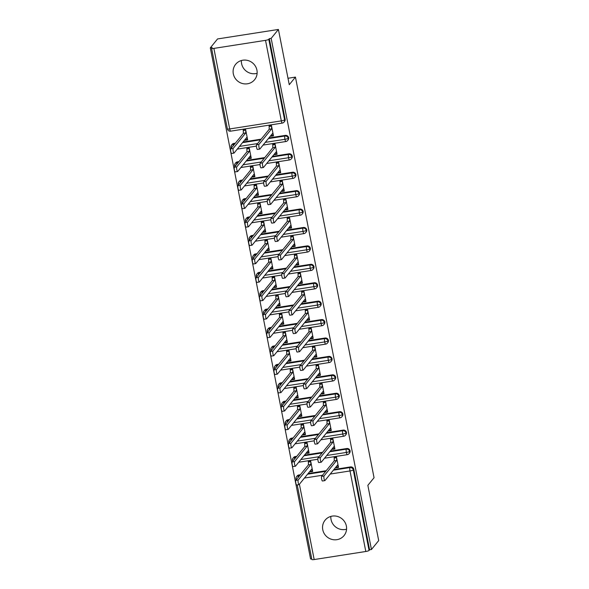 <?xml version="1.0" encoding="UTF-8"?>
<svg xmlns="http://www.w3.org/2000/svg" width="589" height="589" viewBox="0 0 589 589"><rect width="100%" height="100%" fill="white"/><g stroke="black" fill="none" stroke-linecap="round" stroke-linejoin="round"><path stroke-width="0.88" d="M257.121 73.308A12.214 11.743 39.1 0 1 241.6 63.671A12.214 11.743 39.1 0 1 241.409 60.52M256.929 70.165A12.214 11.743 39.1 0 1 254.595 79.714A12.214 11.743 39.1 0 1 242.322 83.491A12.214 11.743 39.1 0 1 233.325 73.846A12.214 11.743 39.1 0 1 235.652 64.297A12.214 11.743 39.1 0 1 247.932 60.512A12.214 11.743 39.1 0 1 256.929 70.165M346.568 529.194A12.214 11.743 39.1 0 1 331.047 519.557A12.214 11.743 39.1 0 1 330.849 516.413M346.369 526.051A12.214 11.743 39.1 0 1 344.042 535.6A12.214 11.743 39.1 0 1 331.762 539.377A12.214 11.743 39.1 0 1 322.765 529.732A12.214 11.743 39.1 0 1 325.099 520.183A12.214 11.743 39.1 0 1 337.372 516.406A12.214 11.743 39.1 0 1 346.369 526.051M210.302 47.864L212.15 47.576L211.62 48.224A2.864 0.515 -11.1 0 0 211.576 48.342A2.864 0.515 -11.1 0 0 213.888 48.401L265.521 40.346A2.864 0.515 -11.1 0 0 268.79 39.301L269.32 38.653L271.161 38.366L278.413 29.45L217.555 38.948L210.302 47.864L310.587 559.005L311.728 558.828M278.413 29.45L289.258 84.706L295.45 77.1L287.992 78.263M295.45 77.1L374.052 477.723L367.853 485.336L378.698 540.599L371.445 549.508L369.597 549.795L353.798 469.256L353.267 469.904L369.067 550.45L369.597 549.795M369.067 550.45A2.864 0.515 168.9 0 1 365.806 551.488L314.173 559.55A2.864 0.515 168.9 0 1 311.861 559.491L297.231 484.938M271.161 38.366L371.445 549.508M322.529 480.948A2.385 0.493 -98.9 0 1 322.448 481.007A2.385 0.493 -98.9 0 1 321.623 478.945A2.385 0.493 -98.9 0 1 321.623 476.346L324.024 475.971A2.385 0.493 81.1 0 0 324.024 478.57A2.385 0.493 81.1 0 0 324.841 480.631A2.385 0.493 81.1 0 0 324.929 480.58L337.541 465.074L338.41 466.863L336.01 467.239L336.12 467.791L336.65 467.143M336.12 467.791L338.52 467.416L336.496 457.101L334.096 457.476L334.206 458.028L334.736 457.381M308.916 461.408L308.386 462.063L308.275 461.504L310.675 461.135L312.7 471.45L310.3 471.818L310.83 471.171M310.108 471.09L310.3 471.818M296.098 478.835A2.864 2.754 39.1 0 1 296.642 476.589L297.173 475.941A2.864 2.754 39.1 0 1 298.851 474.984L300.39 474.749M308.113 473.541L326.21 470.714M333.934 469.507L350.492 466.922A2.864 2.754 39.1 0 1 353.798 469.256M269.32 38.653L285.12 119.192A2.864 2.754 39.1 0 1 284.575 121.43L284.045 122.078A2.864 2.754 -140.9 0 0 284.59 119.839L285.12 119.192M233.804 143.429L233.273 144.084A2.864 2.754 39.1 0 0 231.595 145.041L230.991 147.302A2.864 0.515 -11.1 0 1 231.035 147.184A2.864 2.754 39.1 0 1 231.595 145.041L232.125 144.386A2.864 2.754 39.1 0 1 233.804 143.429L235.342 143.193M243.066 141.986L261.155 139.159M268.886 137.959L285.444 135.374A2.864 2.754 39.1 0 1 288.183 139.851L287.653 140.499A2.864 2.754 -140.9 0 0 288.205 138.26L288.735 137.612M257.481 149.4A2.385 0.493 -98.9 0 1 257.393 149.451A2.385 0.493 -98.9 0 1 256.576 147.39A2.385 0.493 -98.9 0 1 256.576 144.791L258.976 144.415A2.385 0.493 81.1 0 0 258.969 147.014A2.385 0.493 81.1 0 0 259.793 149.076A2.385 0.493 81.1 0 0 259.874 149.024L272.493 133.519L273.362 135.308L270.962 135.684L271.073 136.236L273.473 135.86L271.448 125.545L269.048 125.921L269.158 126.473L269.688 125.825M245.252 140.27L247.652 139.895L245.628 129.58L243.228 129.955L243.375 133.32L230.755 148.826L233.156 148.45A2.385 0.493 81.1 0 0 233.156 151.042A2.385 0.493 81.1 0 0 233.973 153.111A2.385 0.493 81.1 0 0 234.061 153.052L246.673 137.546L247.542 139.343L245.142 139.718L245.252 140.27L245.782 139.615M237.419 161.85L236.888 162.505A2.864 2.754 39.1 0 0 235.21 163.462L234.606 165.723A2.864 0.515 -11.1 0 1 234.643 165.605A2.864 2.754 39.1 0 1 235.21 163.462L235.74 162.807A2.864 2.754 39.1 0 1 237.419 161.85L238.957 161.614M246.681 160.407L264.77 157.58M272.501 156.372L289.059 153.788A2.864 2.754 39.1 0 1 291.798 158.272L291.268 158.92A2.864 2.754 -140.9 0 0 291.813 156.681L292.343 156.033M261.096 167.813A2.385 0.493 -98.9 0 1 261.008 167.872A2.385 0.493 -98.9 0 1 260.191 165.811A2.385 0.493 -98.9 0 1 260.191 163.212L262.591 162.836A2.385 0.493 81.1 0 0 262.584 165.435A2.385 0.493 81.1 0 0 263.408 167.497A2.385 0.493 81.1 0 0 263.489 167.445L276.108 151.94L276.977 153.729L274.577 154.104L274.688 154.657L277.08 154.281L275.063 143.966L272.663 144.342L272.773 144.894L273.303 144.246M248.867 158.684L251.267 158.316L249.243 148.001L246.843 148.369L246.99 151.734L234.37 167.239L236.771 166.864A2.385 0.493 81.1 0 0 236.771 169.463A2.385 0.493 81.1 0 0 237.588 171.524A2.385 0.493 81.1 0 0 237.676 171.473L250.288 155.967L251.157 157.764L248.757 158.132L248.867 158.684L249.397 158.036M241.034 180.271L240.503 180.919A2.864 2.754 39.1 0 0 238.825 181.876L238.214 184.143A2.864 0.515 -11.1 0 0 238.221 184.143A2.864 0.515 -11.1 0 1 238.258 184.026A2.864 2.754 39.1 0 1 238.825 181.876L239.355 181.228A2.864 2.754 39.1 0 1 241.034 180.271L242.565 180.028M250.296 178.828L268.385 176.001M276.108 174.793L292.674 172.209A2.864 2.754 39.1 0 1 295.413 176.685L294.883 177.341A2.864 2.754 -140.9 0 0 295.428 175.102L295.958 174.447M264.711 186.234A2.385 0.493 -98.9 0 1 264.623 186.293A2.385 0.493 -98.9 0 1 263.806 184.224A2.385 0.493 -98.9 0 1 263.806 181.633L266.199 181.257A2.385 0.493 81.1 0 0 266.199 183.856A2.385 0.493 81.1 0 0 267.023 185.918A2.385 0.493 81.1 0 0 267.104 185.859L279.723 170.354L280.592 172.15L278.192 172.525L278.303 173.078L280.695 172.702L278.671 162.387L276.278 162.763L276.381 163.315L276.918 162.66M252.482 177.105L254.875 176.729L252.858 166.415L250.458 166.79L250.605 170.155L237.985 185.66L240.386 185.285A2.385 0.493 81.1 0 0 240.378 187.884A2.385 0.493 81.1 0 0 241.203 189.945A2.385 0.493 81.1 0 0 241.284 189.894L253.903 174.388L254.772 176.177L252.372 176.553L252.482 177.105L253.012 176.457M244.641 198.692L244.111 199.34A2.864 2.754 39.1 0 0 242.44 200.297L241.829 202.557A2.864 0.515 -11.1 0 1 241.873 202.447A2.864 2.754 39.1 0 1 242.44 200.297L242.97 199.649A2.864 2.754 39.1 0 1 244.641 198.692L246.18 198.449M253.903 197.241L272 194.422M279.723 193.214L296.282 190.63A2.864 2.754 39.1 0 1 299.028 195.106L298.498 195.762A2.864 2.754 -140.9 0 0 299.043 193.523L299.573 192.868M268.319 204.655A2.385 0.493 -98.9 0 1 268.238 204.707A2.385 0.493 -98.9 0 1 267.413 202.645A2.385 0.493 -98.9 0 1 267.421 200.054L269.814 199.678A2.385 0.493 81.1 0 0 269.814 202.27A2.385 0.493 81.1 0 0 270.638 204.339A2.385 0.493 81.1 0 0 270.719 204.28L283.338 188.774L284.2 190.571L281.807 190.946L281.91 191.499L284.31 191.123L282.286 180.808L279.893 181.184L279.996 181.736L280.526 181.081M256.097 195.526L258.49 195.15L256.465 184.836L254.073 185.211L254.22 188.576L241.6 204.081L244.001 203.706A2.385 0.493 81.1 0 0 243.993 206.305A2.385 0.493 81.1 0 0 244.818 208.366A2.385 0.493 81.1 0 0 244.899 208.315L257.518 192.809L258.387 194.598L255.987 194.974L256.097 195.526L256.627 194.878M248.256 217.113L247.726 217.761A2.864 2.754 39.1 0 0 246.047 218.718L245.444 220.978A2.864 0.515 -11.1 0 0 245.444 220.985A2.864 0.515 -11.1 0 1 245.488 220.86A2.864 2.754 39.1 0 1 246.047 218.718L246.577 218.07A2.864 2.754 39.1 0 1 248.256 217.113L249.795 216.87M257.518 215.662L275.615 212.843M283.338 211.635L299.897 209.051A2.864 2.754 39.1 0 1 302.643 213.527L302.113 214.175A2.864 2.754 -140.9 0 0 302.658 211.937L303.188 211.289M271.934 223.076A2.385 0.493 -98.9 0 1 271.853 223.128A2.385 0.493 -98.9 0 1 271.028 221.066A2.385 0.493 -98.9 0 1 271.028 218.467L273.429 218.099A2.385 0.493 81.1 0 0 273.429 220.691A2.385 0.493 81.1 0 0 274.246 222.752A2.385 0.493 81.1 0 0 274.334 222.701L286.953 207.195L287.815 208.992L285.422 209.367L285.525 209.92L287.925 209.544L285.901 199.229L283.5 199.605L283.611 200.157L284.141 199.502M259.705 213.947L262.105 213.571L260.08 203.257L257.688 203.632L257.827 206.997L245.215 222.502L247.608 222.127A2.385 0.493 81.1 0 0 247.608 224.726A2.385 0.493 81.1 0 0 248.433 226.787A2.385 0.493 81.1 0 0 248.514 226.728L261.133 211.223L261.995 213.019L259.602 213.395L259.705 213.947L260.242 213.292M251.871 235.526L251.341 236.182A2.864 2.754 39.1 0 0 249.662 237.139L249.059 239.399A2.864 0.515 -11.1 0 1 249.103 239.281A2.864 2.754 39.1 0 1 249.662 237.139L250.192 236.483A2.864 2.754 39.1 0 1 251.871 235.526L253.41 235.291M261.133 234.083L279.23 231.263M286.953 230.056L303.512 227.472A2.864 2.754 39.1 0 1 306.258 231.948L305.728 232.596A2.864 2.754 -140.9 0 0 306.273 230.358L306.803 229.71M275.549 241.497A2.385 0.493 -98.9 0 1 275.468 241.549A2.385 0.493 -98.9 0 1 274.643 239.487A2.385 0.493 -98.9 0 1 274.643 236.888L277.044 236.513A2.385 0.493 81.1 0 0 277.044 239.112A2.385 0.493 81.1 0 0 277.861 241.173A2.385 0.493 81.1 0 0 277.949 241.122L290.561 225.616L291.43 227.413L289.03 227.781L289.14 228.333L291.54 227.965L289.516 217.65L287.115 218.018L287.226 218.571L287.756 217.923M263.32 232.368L265.72 231.992L263.695 221.678L261.295 222.053L261.442 225.418L248.83 240.923L251.223 240.548A2.385 0.493 81.1 0 0 251.223 243.139A2.385 0.493 81.1 0 0 252.04 245.208A2.385 0.493 81.1 0 0 252.129 245.149L264.748 229.644L265.61 231.44L263.217 231.816L263.32 232.368L263.85 231.713M255.486 253.947L254.956 254.603A2.864 2.754 39.1 0 0 253.277 255.56L252.674 257.82A2.864 0.515 -11.1 0 1 252.718 257.702A2.864 2.754 39.1 0 1 253.277 255.56L253.807 254.904A2.864 2.754 39.1 0 1 255.486 253.947L257.025 253.712M264.748 252.504L282.838 249.677M290.568 248.477L307.127 245.885A2.864 2.754 39.1 0 1 309.866 250.369L309.343 251.017A2.864 2.754 -140.9 0 0 309.888 248.779L310.418 248.131M279.164 259.918A2.385 0.493 -98.9 0 1 279.076 259.97A2.385 0.493 -98.9 0 1 278.258 257.908A2.385 0.493 -98.9 0 1 278.258 255.309L280.659 254.934A2.385 0.493 81.1 0 0 280.659 257.533A2.385 0.493 81.1 0 0 281.476 259.594A2.385 0.493 81.1 0 0 281.564 259.543L294.176 244.037L295.045 245.827L292.645 246.202L292.755 246.754L295.155 246.379L293.131 236.064L290.73 236.439L290.841 236.992L291.371 236.344M266.935 250.789L269.335 250.413L267.31 240.098L264.91 240.474L265.057 243.831L252.438 259.337L254.838 258.969A2.385 0.493 81.1 0 0 254.838 261.56A2.385 0.493 81.1 0 0 255.655 263.622A2.385 0.493 81.1 0 0 255.744 263.57L268.356 248.065L269.225 249.861L266.824 250.237L266.935 250.789L267.465 250.134M259.101 272.368L258.571 273.024A2.864 2.754 39.1 0 0 256.892 273.973L256.289 276.241A2.864 0.515 -11.1 0 1 256.325 276.123A2.864 2.754 39.1 0 1 256.892 273.973L257.422 273.325A2.864 2.754 39.1 0 1 259.101 272.368L260.64 272.133M268.363 270.925L286.453 268.098M294.183 266.891L310.742 264.306A2.864 2.754 39.1 0 1 313.481 268.783L312.95 269.438A2.864 2.754 -140.9 0 0 313.503 267.2L314.025 266.545M282.779 278.332A2.385 0.493 -98.9 0 1 282.691 278.391A2.385 0.493 -98.9 0 1 281.873 276.329A2.385 0.493 -98.9 0 1 281.873 273.73L284.273 273.355A2.385 0.493 81.1 0 0 284.266 275.954A2.385 0.493 81.1 0 0 285.091 278.015A2.385 0.493 81.1 0 0 285.172 277.964L297.791 262.458L298.66 264.247L296.26 264.623L296.37 265.175L298.763 264.8L296.746 254.485L294.345 254.86L294.456 255.412L294.986 254.757M270.55 269.202L272.95 268.834L270.925 258.519L268.525 258.888L268.672 262.252L256.053 277.758L258.453 277.382A2.385 0.493 81.1 0 0 258.453 279.981A2.385 0.493 81.1 0 0 259.27 282.043A2.385 0.493 81.1 0 0 259.359 281.991L271.971 266.486L272.84 268.282L270.439 268.65L270.55 269.202L271.08 268.555M262.716 290.789L262.186 291.437A2.864 2.754 39.1 0 0 260.507 292.394L259.896 294.662A2.864 0.515 -11.1 0 0 259.904 294.662A2.864 0.515 -11.1 0 1 259.94 294.544A2.864 2.754 39.1 0 1 260.507 292.394L261.037 291.746A2.864 2.754 39.1 0 1 262.716 290.789L264.247 290.546M271.978 289.346L290.068 286.519M297.791 285.312L314.357 282.727A2.864 2.754 39.1 0 1 317.096 287.204L316.565 287.859A2.864 2.754 -140.9 0 0 317.11 285.621L317.64 284.966M286.394 296.753A2.385 0.493 -98.9 0 1 286.306 296.812A2.385 0.493 -98.9 0 1 285.488 294.743A2.385 0.493 -98.9 0 1 285.488 292.151L287.881 291.776A2.385 0.493 81.1 0 0 287.881 294.375A2.385 0.493 81.1 0 0 288.706 296.436A2.385 0.493 81.1 0 0 288.787 296.377L301.406 280.872L302.275 282.668L299.875 283.044L299.985 283.596L302.378 283.221L300.353 272.906L297.96 273.281L298.063 273.833L298.601 273.178M274.165 287.623L276.558 287.248L274.54 276.933L272.14 277.309L272.287 280.673L259.668 296.179L262.068 295.803A2.385 0.493 81.1 0 0 262.061 298.402A2.385 0.493 81.1 0 0 262.885 300.464A2.385 0.493 81.1 0 0 262.966 300.412L275.586 284.907L276.455 286.696L274.054 287.071L274.165 287.623L274.695 286.976M266.324 309.21L265.801 309.858A2.864 2.754 39.1 0 0 264.122 310.815L263.511 313.076A2.864 0.515 -11.1 0 0 263.511 313.083A2.864 0.515 -11.1 0 1 263.555 312.965A2.864 2.754 39.1 0 1 264.122 310.815L264.652 310.167A2.864 2.754 39.1 0 1 266.324 309.21L267.862 308.967M275.586 307.76L293.683 304.94M301.406 303.733L317.964 301.148A2.864 2.754 39.1 0 1 320.711 305.625L320.18 306.28A2.864 2.754 -140.9 0 0 320.725 304.042L321.255 303.387M290.002 315.174A2.385 0.493 -98.9 0 1 289.921 315.225A2.385 0.493 -98.9 0 1 289.096 313.164A2.385 0.493 -98.9 0 1 289.103 310.572L291.496 310.197A2.385 0.493 81.1 0 0 291.496 312.788A2.385 0.493 81.1 0 0 292.321 314.857A2.385 0.493 81.1 0 0 292.402 314.798L305.021 299.293L305.882 301.089L303.49 301.465L303.593 302.017L305.993 301.642L303.968 291.327L301.575 291.702L301.678 292.254L302.209 291.599M277.78 306.044L280.173 305.669L278.148 295.354L275.755 295.73L275.902 299.094L263.283 314.6L265.683 314.224A2.385 0.493 81.1 0 0 265.676 316.823A2.385 0.493 81.1 0 0 266.5 318.885A2.385 0.493 81.1 0 0 266.581 318.833L279.201 303.328L280.069 305.117L277.669 305.492L277.78 306.044L278.31 305.389M269.939 327.631L269.409 328.279A2.864 2.754 39.1 0 0 267.73 329.236L267.126 331.497A2.864 0.515 -11.1 0 0 267.126 331.504A2.864 0.515 -11.1 0 1 267.17 331.379A2.864 2.754 39.1 0 1 267.73 329.236L268.26 328.581A2.864 2.754 39.1 0 1 269.939 327.631L271.477 327.388M279.201 326.181L297.298 323.361M305.021 322.154L321.579 319.569A2.864 2.754 39.1 0 1 324.325 324.046L323.795 324.694A2.864 2.754 -140.9 0 0 324.34 322.455L324.87 321.808M293.616 333.595A2.385 0.493 -98.9 0 1 293.536 333.646A2.385 0.493 -98.9 0 1 292.711 331.585A2.385 0.493 -98.9 0 1 292.718 328.986L295.111 328.618A2.385 0.493 81.1 0 0 295.111 331.209A2.385 0.493 81.1 0 0 295.928 333.271A2.385 0.493 81.1 0 0 296.017 333.219L308.636 317.714L309.497 319.51L307.105 319.879L307.208 320.438L309.608 320.063L307.583 309.748L305.183 310.116L305.293 310.675L305.824 310.02M281.395 324.465L283.788 324.09L281.763 313.775L279.37 314.151L279.517 317.515L266.898 333.021L269.291 332.645A2.385 0.493 81.1 0 0 269.291 335.244A2.385 0.493 81.1 0 0 270.115 337.306A2.385 0.493 81.1 0 0 270.196 337.247L282.816 321.741L283.677 323.538L281.284 323.913L281.395 324.465L281.925 323.81M273.554 346.045L273.024 346.7A2.864 2.754 39.1 0 0 271.345 347.657L270.741 349.918A2.864 0.515 -11.1 0 1 270.785 349.8A2.864 2.754 39.1 0 1 271.345 347.657L271.875 347.002A2.864 2.754 39.1 0 1 273.554 346.045L275.092 345.809M282.816 344.602L300.913 341.775M308.636 340.575L325.194 337.99A2.864 2.754 39.1 0 1 327.94 342.467L327.41 343.115A2.864 2.754 -140.9 0 0 327.955 340.876L328.485 340.228M297.231 352.016A2.385 0.493 -98.9 0 1 297.151 352.067A2.385 0.493 -98.9 0 1 296.326 350.006A2.385 0.493 -98.9 0 1 296.326 347.407L298.726 347.031A2.385 0.493 81.1 0 0 298.726 349.63A2.385 0.493 81.1 0 0 299.543 351.692A2.385 0.493 81.1 0 0 299.632 351.64L312.244 336.135L313.112 337.924L310.712 338.3L310.823 338.852L313.223 338.484L311.198 328.161L308.798 328.537L308.908 329.089L309.439 328.441M285.002 342.886L287.403 342.511L285.378 332.196L282.978 332.571L283.125 335.936L270.513 351.442L272.906 351.066A2.385 0.493 81.1 0 0 272.906 353.658A2.385 0.493 81.1 0 0 273.73 355.727A2.385 0.493 81.1 0 0 273.811 355.668L286.431 340.162L287.292 341.959L284.899 342.334L285.002 342.886L285.532 342.231M277.169 364.466L276.639 365.121A2.864 2.754 39.1 0 0 274.96 366.078L274.356 368.339A2.864 0.515 -11.1 0 1 274.4 368.221A2.864 2.754 39.1 0 1 274.96 366.078L275.49 365.423A2.864 2.754 39.1 0 1 277.169 364.466L278.707 364.23M286.431 363.023L304.528 360.196M312.251 358.995L328.809 356.404A2.864 2.754 39.1 0 1 331.555 360.888L331.025 361.536A2.864 2.754 -140.9 0 0 331.57 359.297L332.1 358.649M300.846 370.429A2.385 0.493 -98.9 0 1 300.765 370.488A2.385 0.493 -98.9 0 1 299.941 368.427A2.385 0.493 -98.9 0 1 299.941 365.828L302.341 365.452A2.385 0.493 81.1 0 0 302.341 368.051A2.385 0.493 81.1 0 0 303.158 370.113A2.385 0.493 81.1 0 0 303.247 370.061L315.859 354.556L316.727 356.345L314.327 356.72L314.438 357.273L316.838 356.897L314.813 346.582L312.413 346.958L312.523 347.51L313.053 346.862M288.617 361.307L291.018 360.932L288.993 350.617L286.593 350.992L286.74 354.35L274.121 369.855L276.521 369.487A2.385 0.493 81.1 0 0 276.521 372.079A2.385 0.493 81.1 0 0 277.338 374.14A2.385 0.493 81.1 0 0 277.426 374.089L290.046 358.583L290.907 360.38L288.507 360.748L288.617 361.307L289.147 360.652M280.784 382.887L280.254 383.542A2.864 2.754 39.1 0 0 278.575 384.492L277.971 386.759A2.864 0.515 -11.1 0 1 278.015 386.642A2.864 2.754 39.1 0 1 278.575 384.492L279.105 383.844A2.864 2.754 39.1 0 1 280.784 382.887L282.322 382.644M290.046 381.444L308.135 378.617M315.866 377.409L332.424 374.825A2.864 2.754 39.1 0 1 335.163 379.301L334.633 379.957A2.864 2.754 -140.9 0 0 335.185 377.718L335.715 377.063M304.461 388.85A2.385 0.493 -98.9 0 1 304.373 388.909A2.385 0.493 -98.9 0 1 303.556 386.84A2.385 0.493 -98.9 0 1 303.556 384.249L305.956 383.873A2.385 0.493 81.1 0 0 305.949 386.472A2.385 0.493 81.1 0 0 306.773 388.534A2.385 0.493 81.1 0 0 306.854 388.475L319.474 372.97L320.342 374.766L317.942 375.141L318.053 375.694L320.445 375.318L318.428 365.003L316.028 365.379L316.138 365.931L316.668 365.276M292.232 379.721L294.633 379.353L292.608 369.038L290.208 369.406L290.355 372.771L277.736 388.276L280.136 387.901A2.385 0.493 81.1 0 0 280.136 390.5A2.385 0.493 81.1 0 0 280.953 392.561A2.385 0.493 81.1 0 0 281.041 392.51L293.653 377.004L294.522 378.793L292.122 379.169L292.232 379.721L292.762 379.073M284.399 401.308L283.869 401.956A2.864 2.754 39.1 0 0 282.19 402.913L281.586 405.173A2.864 0.515 -11.1 0 1 281.623 405.063A2.864 2.754 39.1 0 1 282.19 402.913L282.72 402.265A2.864 2.754 39.1 0 1 284.399 401.308L285.93 401.065M293.661 399.865L311.75 397.038M319.474 395.83L336.039 393.246A2.864 2.754 39.1 0 1 338.778 397.722L338.248 398.378A2.864 2.754 -140.9 0 0 338.793 396.139L339.323 395.484M308.076 407.271A2.385 0.493 -98.9 0 1 307.988 407.323A2.385 0.493 -98.9 0 1 307.171 405.261A2.385 0.493 -98.9 0 1 307.171 402.67L309.571 402.294A2.385 0.493 81.1 0 0 309.564 404.886A2.385 0.493 81.1 0 0 310.388 406.955A2.385 0.493 81.1 0 0 310.469 406.896L323.089 391.39L323.957 393.187L321.557 393.562L321.668 394.115L324.06 393.739L322.036 383.424L319.643 383.8L319.753 384.352L320.283 383.697M295.847 398.142L298.248 397.766L296.223 387.452L293.823 387.827L293.97 391.192L281.351 406.697L283.751 406.322A2.385 0.493 81.1 0 0 283.743 408.921A2.385 0.493 81.1 0 0 284.568 410.982A2.385 0.493 81.1 0 0 284.649 410.931L297.268 395.425L298.137 397.214L295.737 397.59L295.847 398.142L296.377 397.494M288.014 419.729L287.484 420.377A2.864 2.754 39.1 0 0 285.805 421.334L285.194 423.594A2.864 0.515 -11.1 0 0 285.194 423.601A2.864 0.515 -11.1 0 1 285.238 423.484A2.864 2.754 39.1 0 1 285.805 421.334L286.335 420.686A2.864 2.754 39.1 0 1 288.014 419.729L289.545 419.486M297.268 418.278L315.365 415.459M323.089 414.251L339.654 411.667A2.864 2.754 39.1 0 1 342.393 416.143L341.863 416.798A2.864 2.754 -140.9 0 0 342.408 414.553L342.938 413.905M311.684 425.692A2.385 0.493 -98.9 0 1 311.603 425.744A2.385 0.493 -98.9 0 1 310.778 423.682A2.385 0.493 -98.9 0 1 310.786 421.083L313.179 420.715A2.385 0.493 81.1 0 0 313.179 423.307A2.385 0.493 81.1 0 0 314.003 425.368A2.385 0.493 81.1 0 0 314.084 425.317L326.704 409.811L327.565 411.608L325.172 411.983L325.283 412.536L327.675 412.16L325.651 401.845L323.258 402.221L323.361 402.773L323.891 402.118M299.462 416.563L301.855 416.187L299.83 405.873L297.438 406.248L297.585 409.613L284.966 425.118L287.366 424.743A2.385 0.493 81.1 0 0 287.358 427.342A2.385 0.493 81.1 0 0 288.183 429.403A2.385 0.493 81.1 0 0 288.264 429.344L300.883 413.846L301.752 415.635L299.352 416.011L299.462 416.563L299.992 415.908M291.621 438.15L291.091 438.798A2.864 2.754 39.1 0 0 289.413 439.755L288.809 442.015A2.864 0.515 -11.1 0 0 288.809 442.022A2.864 0.515 -11.1 0 1 288.853 441.897A2.864 2.754 39.1 0 1 289.413 439.755L289.943 439.099A2.864 2.754 39.1 0 1 291.621 438.15L293.16 437.907M300.883 436.699L318.98 433.879M326.704 432.672L343.262 430.088A2.864 2.754 39.1 0 1 346.008 434.564L345.478 435.212A2.864 2.754 -140.9 0 0 346.023 432.974L346.553 432.326M315.299 444.113A2.385 0.493 -98.9 0 1 315.218 444.165A2.385 0.493 -98.9 0 1 314.393 442.103A2.385 0.493 -98.9 0 1 314.401 439.504L316.794 439.129A2.385 0.493 81.1 0 0 316.794 441.728A2.385 0.493 81.1 0 0 317.618 443.789A2.385 0.493 81.1 0 0 317.699 443.738L330.319 428.232L331.18 430.029L328.787 430.397L328.89 430.949L331.29 430.581L329.266 420.266L326.866 420.634L326.976 421.187L327.506 420.539M303.077 434.984L305.47 434.608L303.445 424.294L301.053 424.669L301.2 428.034L288.581 443.539L290.973 443.164A2.385 0.493 81.1 0 0 290.973 445.755A2.385 0.493 81.1 0 0 291.798 447.824A2.385 0.493 81.1 0 0 291.879 447.765L304.498 432.26L305.36 434.056L302.967 434.432L303.077 434.984L303.607 434.329M295.236 456.563L294.706 457.219A2.864 2.754 39.1 0 0 293.027 458.176L292.424 460.436A2.864 0.515 -11.1 0 1 292.468 460.318A2.864 2.754 39.1 0 1 293.027 458.176L293.558 457.52A2.864 2.754 39.1 0 1 295.236 456.563L296.775 456.328M304.498 455.12L322.595 452.293M330.319 451.093L346.877 448.509A2.864 2.754 39.1 0 1 349.623 452.985L349.093 453.633A2.864 2.754 -140.9 0 0 349.638 451.395L350.168 450.747M318.914 462.534A2.385 0.493 -98.9 0 1 318.833 462.586A2.385 0.493 -98.9 0 1 318.008 460.524A2.385 0.493 -98.9 0 1 318.008 457.925L320.409 457.55A2.385 0.493 81.1 0 0 320.409 460.149A2.385 0.493 81.1 0 0 321.226 462.21A2.385 0.493 81.1 0 0 321.314 462.159L333.934 446.653L334.795 448.443L332.395 448.818L332.505 449.37L334.905 448.995L332.881 438.68L330.481 439.055L330.591 439.608L331.121 438.96M306.685 453.405L309.085 453.029L307.06 442.714L304.668 443.09L304.808 446.455L292.196 461.96L294.588 461.585A2.385 0.493 81.1 0 0 294.588 464.176A2.385 0.493 81.1 0 0 295.413 466.245A2.385 0.493 81.1 0 0 295.494 466.186L308.113 450.681L308.975 452.477L306.582 452.853L306.685 453.405L307.215 452.75M326.726 455.503L346.376 452.44A2.864 0.515 -11.1 0 0 349.638 451.395A2.864 2.754 -140.9 0 0 346.347 449.157L346.877 448.509M300.905 459.538L319.002 456.711M292.74 461.29A2.864 2.864 0 0 1 292.424 460.436A2.864 0.515 -11.1 0 0 293.27 460.635M332.505 449.37L333.035 448.722M328.89 430.949L329.42 430.301M325.283 412.536L325.813 411.88M321.668 394.115L322.198 393.459M318.053 375.694L318.583 375.038M314.438 357.273L314.968 356.625M310.823 338.852L311.353 338.204M307.208 320.438L307.738 319.783M303.593 302.017L304.13 301.362M299.985 283.596L300.515 282.941M296.37 265.175L296.9 264.52M292.755 246.754L293.285 246.106M289.14 228.333L289.67 227.685M285.525 209.92L286.055 209.264M281.91 191.499L282.448 190.843M278.303 173.078L278.833 172.422M274.688 154.657L275.218 154.001M271.073 136.236L271.603 135.588M323.111 437.082L342.761 434.019A2.864 0.515 -11.1 0 0 346.023 432.974A2.864 2.754 -140.9 0 0 342.732 430.736L343.262 430.088M297.29 441.117L315.387 438.29M289.125 442.869A2.864 2.864 0 0 1 288.809 442.022A2.864 0.515 -11.1 0 0 289.655 442.214M319.496 418.669L339.146 415.598A2.864 0.515 -11.1 0 0 342.408 414.553A2.864 2.754 -140.9 0 0 339.124 412.315L339.654 411.667M293.683 422.696L311.772 419.869M285.51 424.448A2.864 2.864 0 0 1 285.194 423.601A2.864 0.515 -11.1 0 0 286.04 423.793M315.881 400.248L335.531 397.177A2.864 0.515 -11.1 0 0 338.793 396.139A2.864 2.754 -140.9 0 0 335.509 393.901L336.039 393.246M290.068 404.275L308.157 401.455M281.586 405.173A2.864 0.515 -11.1 0 0 281.586 405.18A2.864 0.515 -11.1 0 0 282.425 405.379M312.273 381.827L331.916 378.756A2.864 0.515 -11.1 0 0 335.185 377.718A2.864 2.754 -140.9 0 0 331.894 375.48L332.424 374.825M286.453 385.854L304.542 383.034M278.28 387.606A2.864 2.864 0 0 1 277.971 386.759A2.864 0.515 -11.1 0 0 278.811 386.958M308.658 363.406L328.309 360.343A2.864 0.515 -11.1 0 0 331.57 359.297A2.864 2.754 -140.9 0 0 328.279 357.059L328.809 356.404M282.838 367.44L300.935 364.613M274.665 369.193A2.864 2.864 0 0 1 274.356 368.339A2.864 0.515 -11.1 0 0 275.196 368.537M305.043 344.985L324.694 341.922A2.864 0.515 -11.1 0 0 327.955 340.876A2.864 2.754 -140.9 0 0 324.664 338.638L325.194 337.99M279.223 349.019L297.32 346.192M271.05 350.772A2.864 2.864 0 0 1 270.741 349.918A2.864 0.515 -11.1 0 0 271.588 350.116M301.428 326.564L321.079 323.501A2.864 0.515 -11.1 0 0 324.34 322.455A2.864 2.754 -140.9 0 0 321.049 320.217L321.579 319.569M275.608 330.598L293.705 327.771M267.443 332.351A2.864 2.864 0 0 1 267.126 331.504A2.864 0.515 -11.1 0 0 267.973 331.695M297.813 308.15L317.464 305.08A2.864 0.515 -11.1 0 0 320.725 304.042A2.864 2.754 -140.9 0 0 317.442 301.796L317.964 301.148M271.993 312.177L290.09 309.35M263.828 313.93A2.864 2.864 0 0 1 263.511 313.083A2.864 0.515 -11.1 0 0 264.358 313.274M294.198 289.729L313.849 286.659A2.864 0.515 -11.1 0 0 317.11 285.621A2.864 2.754 -140.9 0 0 313.827 283.383L314.357 282.727M268.385 293.756L286.475 290.937M260.213 295.509A2.864 2.864 0 0 1 259.904 294.662A2.864 0.515 -11.1 0 0 260.743 294.861M290.591 271.308L310.234 268.238A2.864 0.515 -11.1 0 0 313.503 267.2A2.864 2.754 -140.9 0 0 310.212 264.962L310.742 264.306M264.77 275.335L282.86 272.516M256.598 277.088A2.864 2.864 0 0 1 256.289 276.241A2.864 0.515 -11.1 0 0 257.128 276.44M286.976 252.887L306.619 249.824A2.864 0.515 -11.1 0 0 309.888 248.779A2.864 2.754 -140.9 0 0 306.597 246.541L307.127 245.885M261.155 256.922L279.252 254.095M252.983 258.674A2.864 2.864 0 0 1 252.674 257.82A2.864 0.515 -11.1 0 0 253.513 258.019M283.361 234.466L303.011 231.403A2.864 0.515 -11.1 0 0 306.273 230.358A2.864 2.754 -140.9 0 0 302.982 228.12L303.512 227.472M257.54 238.501L275.637 235.674M249.368 240.253A2.864 2.864 0 0 1 249.059 239.399A2.864 0.515 -11.1 0 0 249.905 239.598M279.746 216.053L299.396 212.982A2.864 0.515 -11.1 0 0 302.658 211.937A2.864 2.754 -140.9 0 0 299.367 209.699L299.897 209.051M253.925 220.08L272.022 217.253M245.76 221.832A2.864 2.864 0 0 1 245.444 220.985A2.864 0.515 -11.1 0 0 246.29 221.177M276.131 197.632L295.781 194.561A2.864 0.515 -11.1 0 0 299.043 193.523A2.864 2.754 -140.9 0 0 295.752 191.278L296.282 190.63M250.31 201.659L268.407 198.832M241.829 202.557A2.864 0.515 -11.1 0 0 241.829 202.564A2.864 0.515 -11.1 0 0 242.675 202.763M272.516 179.211L292.166 176.14A2.864 0.515 -11.1 0 0 295.428 175.102A2.864 2.754 -140.9 0 0 292.144 172.864L292.674 172.209M246.703 183.238L264.792 180.418M238.53 184.99A2.864 2.864 0 0 1 238.221 184.143A2.864 0.515 -11.1 0 0 239.06 184.342M268.908 160.79L288.551 157.727A2.864 0.515 -11.1 0 0 291.813 156.681A2.864 2.754 -140.9 0 0 288.529 154.443L289.059 153.788M243.088 164.817L261.177 161.997M234.915 166.577A2.864 2.864 0 0 1 234.606 165.723A2.864 0.515 -11.1 0 0 235.445 165.921M265.293 142.369L284.936 139.306A2.864 0.515 -11.1 0 0 288.205 138.26A2.864 2.754 -140.9 0 0 284.914 136.022L285.444 135.374M239.473 146.403L257.57 143.576M231.3 148.156A2.864 2.864 0 0 1 230.991 147.302A2.864 0.515 -11.1 0 0 231.83 147.5M321.623 476.346L334.243 460.841L334.206 458.028L336.606 457.653L336.643 460.465L334.243 460.841M324.024 475.971L336.643 460.465M296.709 484.983A2.385 0.493 -98.9 0 1 296.628 485.034A2.385 0.493 -98.9 0 1 295.803 482.973A2.385 0.493 -98.9 0 1 295.803 480.374L298.203 480.006A2.385 0.493 81.1 0 0 298.203 482.597A2.385 0.493 81.1 0 0 299.021 484.659A2.385 0.493 81.1 0 0 299.109 484.607L311.728 469.102L312.59 470.898L310.197 471.266M295.803 480.374L308.422 464.868L308.386 462.063L310.786 461.688L310.823 464.5L298.203 480.006M308.422 464.868L310.823 464.5M318.008 457.925L330.628 442.42L330.591 439.608L332.991 439.232L333.028 442.044L330.628 442.42M320.409 457.55L333.028 442.044M314.401 439.504L327.013 423.999L326.976 421.187L329.376 420.818L329.413 423.624L327.013 423.999M316.794 439.129L329.413 423.624M310.786 421.083L323.398 405.578L323.361 402.773L325.761 402.397L325.798 405.21L323.398 405.578M313.179 420.715L325.798 405.21M307.171 402.67L319.79 387.164L319.753 384.352L322.146 383.976L322.183 386.789L319.79 387.164M309.571 402.294L322.183 386.789M293.094 466.562A2.385 0.493 -98.9 0 1 293.013 466.613A2.385 0.493 -98.9 0 1 292.188 464.552A2.385 0.493 -98.9 0 1 292.196 461.96M305.301 442.987L304.771 443.642L307.171 443.267L307.208 446.079L294.588 461.585M304.808 446.455L307.208 446.079M289.479 448.141A2.385 0.493 -98.9 0 1 289.398 448.2A2.385 0.493 -98.9 0 1 288.573 446.131A2.385 0.493 -98.9 0 1 288.581 443.539M301.693 424.566L301.156 425.221L303.556 424.846L303.593 427.658L290.973 443.164M301.2 428.034L303.593 427.658M285.871 429.72A2.385 0.493 -98.9 0 1 285.783 429.779A2.385 0.493 -98.9 0 1 284.966 427.717A2.385 0.493 -98.9 0 1 284.966 425.118M298.078 406.145L297.548 406.8L299.941 406.425L299.978 409.237L287.366 424.743M297.585 409.613L299.978 409.237M282.256 411.299A2.385 0.493 -98.9 0 1 282.168 411.358A2.385 0.493 -98.9 0 1 281.351 409.296A2.385 0.493 -98.9 0 1 281.351 406.697M294.463 387.731L293.933 388.379L296.326 388.004L296.363 390.816L283.751 406.322M293.97 391.192L296.363 390.816M303.556 384.249L316.175 368.743L316.138 365.931L318.531 365.555L318.568 368.368L316.175 368.743M305.956 383.873L318.568 368.368M278.641 392.885A2.385 0.493 -98.9 0 1 278.56 392.937A2.385 0.493 -98.9 0 1 277.736 390.875A2.385 0.493 -98.9 0 1 277.736 388.276M290.848 369.31L290.318 369.958L292.718 369.59L292.755 372.395L280.136 387.901M290.355 372.771L292.755 372.395M299.941 365.828L312.56 350.322L312.523 347.51L314.916 347.135L314.96 349.947L312.56 350.322M302.341 365.452L314.96 349.947M275.026 374.464A2.385 0.493 -98.9 0 1 274.945 374.516A2.385 0.493 -98.9 0 1 274.121 372.454A2.385 0.493 -98.9 0 1 274.121 369.855M287.233 350.889L286.703 351.545L289.103 351.169L289.14 353.982L276.521 369.487M286.74 354.35L289.14 353.982M296.326 347.407L308.945 331.901L308.908 329.089L311.309 328.721L311.345 331.526L308.945 331.901M298.726 347.031L311.345 331.526M271.411 356.043A2.385 0.493 -98.9 0 1 271.33 356.095A2.385 0.493 -98.9 0 1 270.506 354.033A2.385 0.493 -98.9 0 1 270.513 351.442M283.618 332.468L283.088 333.124L285.488 332.748L285.525 335.561L272.906 351.066M283.125 335.936L285.525 335.561M292.718 328.986L305.33 313.481L305.293 310.675L307.694 310.3L307.73 313.112L305.33 313.481M295.111 328.618L307.73 313.112M267.796 337.622A2.385 0.493 -98.9 0 1 267.715 337.681A2.385 0.493 -98.9 0 1 266.891 335.612A2.385 0.493 -98.9 0 1 266.898 333.021M280.003 314.047L279.473 314.703L281.873 314.327L281.91 317.14L269.291 332.645M279.517 317.515L281.91 317.14M289.103 310.572L301.715 295.067L301.678 292.254L304.079 291.879L304.115 294.691L301.715 295.067M291.496 310.197L304.115 294.691M264.189 319.201A2.385 0.493 -98.9 0 1 264.1 319.26A2.385 0.493 -98.9 0 1 263.283 317.199A2.385 0.493 -98.9 0 1 263.283 314.6M276.396 295.626L275.866 296.282L278.258 295.906L278.295 298.719L265.683 314.224M275.902 299.094L278.295 298.719M285.488 292.151L298.108 276.646L298.063 273.833L300.464 273.458L300.5 276.27L298.108 276.646M287.881 291.776L300.5 276.27M260.574 300.788A2.385 0.493 -98.9 0 1 260.485 300.839A2.385 0.493 -98.9 0 1 259.668 298.778A2.385 0.493 -98.9 0 1 259.668 296.179M272.781 277.213L272.251 277.861L274.643 277.485L274.68 280.298L262.068 295.803M272.287 280.673L274.68 280.298M281.873 273.73L294.493 258.225L294.456 255.412L296.849 255.037L296.885 257.849L294.493 258.225M284.273 273.355L296.885 257.849M256.959 282.367A2.385 0.493 -98.9 0 1 256.878 282.418A2.385 0.493 -98.9 0 1 256.053 280.357A2.385 0.493 -98.9 0 1 256.053 277.758M269.166 258.792L268.636 259.44L271.028 259.072L271.073 261.877L258.453 277.382M268.672 262.252L271.073 261.877M278.258 255.309L290.878 239.804L290.841 236.992L293.234 236.616L293.278 239.428L290.878 239.804M280.659 254.934L293.278 239.428M253.344 263.946A2.385 0.493 -98.9 0 1 253.263 263.997A2.385 0.493 -98.9 0 1 252.438 261.936A2.385 0.493 -98.9 0 1 252.438 259.337M265.551 240.371L265.021 241.026L267.421 240.651L267.458 243.463L254.838 258.969M265.057 243.831L267.458 243.463M274.643 236.888L287.263 221.383L287.226 218.571L289.626 218.202L289.663 221.008L287.263 221.383M277.044 236.513L289.663 221.008M249.729 245.525A2.385 0.493 -98.9 0 1 249.648 245.576A2.385 0.493 -98.9 0 1 248.823 243.515A2.385 0.493 -98.9 0 1 248.83 240.923M261.936 221.95L261.406 222.605L263.806 222.23L263.843 225.042L251.223 240.548M261.442 225.418L263.843 225.042M271.028 218.467L283.648 202.962L283.611 200.157L286.011 199.781L286.048 202.594L283.648 202.962M273.429 218.099L286.048 202.594M246.114 227.104A2.385 0.493 -98.9 0 1 246.033 227.163A2.385 0.493 -98.9 0 1 245.208 225.094A2.385 0.493 -98.9 0 1 245.215 222.502M258.321 203.529L257.791 204.184L260.191 203.809L260.228 206.621L247.608 222.127M257.827 206.997L260.228 206.621M267.421 200.054L280.033 184.548L279.996 181.736L282.396 181.36L282.433 184.173L280.033 184.548M269.814 199.678L282.433 184.173M242.506 208.683A2.385 0.493 -98.9 0 1 242.418 208.742A2.385 0.493 -98.9 0 1 241.6 206.68A2.385 0.493 -98.9 0 1 241.6 204.081M254.713 185.115L254.183 185.763L256.576 185.388L256.613 188.2L244.001 203.706M254.22 188.576L256.613 188.2M263.806 181.633L276.425 166.127L276.381 163.315L278.781 162.939L278.818 165.752L276.425 166.127M266.199 181.257L278.818 165.752M238.891 190.269A2.385 0.493 -98.9 0 1 238.803 190.321A2.385 0.493 -98.9 0 1 237.985 188.259A2.385 0.493 -98.9 0 1 237.985 185.66M251.098 166.694L250.568 167.342L252.961 166.974L252.998 169.779L240.386 185.285M250.605 170.155L252.998 169.779M260.191 163.212L272.81 147.706L272.773 144.894L275.166 144.519L275.203 147.331L272.81 147.706M262.591 162.836L275.203 147.331M235.276 171.848A2.385 0.493 -98.9 0 1 235.195 171.9A2.385 0.493 -98.9 0 1 234.37 169.838A2.385 0.493 -98.9 0 1 234.37 167.239M247.483 148.273L246.953 148.929L249.346 148.553L249.39 151.366L236.771 166.864M246.99 151.734L249.39 151.366M256.576 144.791L269.195 129.285L269.158 126.473L271.551 126.098L271.595 128.91L269.195 129.285M258.976 144.415L271.595 128.91M231.661 153.427A2.385 0.493 -98.9 0 1 231.58 153.479A2.385 0.493 -98.9 0 1 230.755 151.417A2.385 0.493 -98.9 0 1 230.755 148.826M243.868 129.852L243.338 130.508L245.738 130.132L245.775 132.945L233.156 148.45M243.375 133.32L245.775 132.945M365.806 551.488L350.006 470.95L330.252 474.035M322.529 475.242L304.432 478.062M299.396 484.254L314.173 559.55M296.804 479.144A2.864 0.515 168.9 0 1 296.053 478.953L296.23 479.851M333.403 470.162L349.962 467.578A2.864 2.754 -140.9 0 1 353.267 469.904A2.864 0.515 168.9 0 1 350.006 470.95A2.864 0.596 -98.9 0 1 349.962 467.578L350.492 466.922M213.888 48.401L229.688 128.947L281.328 120.885L265.521 40.346M268.79 39.301L284.59 119.839A2.864 0.515 -11.1 0 1 281.328 120.885A2.864 0.596 -98.9 0 0 282.264 123.101A2.864 2.864 0 0 0 284.045 122.078A2.864 2.754 -140.9 0 1 282.367 123.035A2.864 0.596 -98.9 0 1 282.264 123.101L230.623 131.163A2.864 0.596 -98.9 0 1 229.688 128.947A2.864 0.515 -11.1 0 1 227.376 128.888L211.576 48.342M227.42 128.763A2.864 0.515 -11.1 0 0 227.376 128.888A2.864 2.864 0 0 0 230.623 131.163A2.864 0.596 -98.9 0 0 230.726 131.097M298.851 474.984L298.321 475.64L299.86 475.397M307.583 474.189L325.68 471.369M324.524 458.213L347.311 454.656A2.864 0.596 -98.9 0 0 347.414 454.59A2.864 2.754 -140.9 0 0 349.093 453.633A2.864 2.864 0 0 1 347.311 454.656A2.864 0.596 -98.9 0 1 346.376 452.44A2.864 0.596 -98.9 0 1 346.347 449.157L329.788 451.741M298.159 477.488A2.864 0.596 -98.9 0 1 298.321 475.64A2.864 2.754 39.1 0 0 296.642 476.589A2.864 2.864 0 0 0 296.053 478.953M294.544 459.067A2.864 0.596 -98.9 0 1 294.706 457.219L296.245 456.976M303.968 455.768L322.065 452.948M291.091 438.798L292.63 438.555M300.353 437.355L318.45 434.527M326.173 433.32L342.732 430.736A2.864 0.596 -98.9 0 0 342.761 434.019A2.864 0.596 -98.9 0 0 343.696 436.235A2.864 2.864 0 0 0 345.478 435.212A2.864 2.754 -140.9 0 1 343.799 436.169A2.864 0.596 -98.9 0 1 343.696 436.235L320.909 439.792M287.314 422.225A2.864 0.596 -98.9 0 1 287.484 420.377L289.015 420.141M296.738 418.934L314.835 416.106M322.558 414.899L339.117 412.315A2.864 0.596 -98.9 0 0 339.146 415.598A2.864 0.596 -98.9 0 0 340.081 417.815A2.864 2.864 0 0 0 341.863 416.798A2.864 2.754 -140.9 0 1 340.184 417.748A2.864 0.596 -98.9 0 1 340.081 417.815L317.294 421.371M283.707 403.804A2.864 0.596 -98.9 0 1 283.869 401.956L285.4 401.72M293.131 400.513L311.22 397.685M318.943 396.485L335.502 393.901A2.864 0.596 -98.9 0 0 335.531 397.177A2.864 0.596 -98.9 0 0 336.474 399.394A2.864 2.864 0 0 0 338.248 398.378A2.864 2.754 -140.9 0 1 336.569 399.335A2.864 0.596 -98.9 0 1 336.474 399.394L313.679 402.957M280.092 385.39A2.864 0.596 -98.9 0 1 280.254 383.542L281.792 383.299M289.516 382.092L307.605 379.272M315.336 378.064L331.894 375.48A2.864 0.596 -98.9 0 0 331.916 378.756A2.864 0.596 -98.9 0 0 332.859 380.98A2.864 2.864 0 0 0 334.633 379.957A2.864 2.754 -140.9 0 1 332.954 380.914A2.864 0.596 -98.9 0 1 332.859 380.98L310.064 384.536M276.477 366.969A2.864 0.596 -98.9 0 1 276.639 365.121L278.177 364.878M285.901 363.671L303.998 360.851M311.721 359.643L328.279 357.059A2.864 0.596 -98.9 0 0 328.309 360.343A2.864 0.596 -98.9 0 0 329.244 362.559A2.864 2.864 0 0 0 331.025 361.536A2.864 2.754 -140.9 0 1 329.347 362.493A2.864 0.596 -98.9 0 1 329.244 362.559L306.449 366.115M272.862 348.548A2.864 0.596 -98.9 0 1 273.024 346.7L274.562 346.457M282.286 345.257L300.383 342.43M308.106 341.222L324.664 338.638A2.864 0.596 -98.9 0 0 324.694 341.922A2.864 0.596 -98.9 0 0 325.629 344.138A2.864 2.864 0 0 0 327.41 343.115A2.864 2.754 -140.9 0 1 325.732 344.072A2.864 0.596 -98.9 0 1 325.629 344.138L302.842 347.694M269.409 328.279L270.947 328.036M278.671 326.836L296.768 324.009M304.491 322.801L321.049 320.217A2.864 0.596 -98.9 0 0 321.079 323.501A2.864 0.596 -98.9 0 0 322.014 325.717A2.864 2.864 0 0 0 323.795 324.694A2.864 2.754 -140.9 0 1 322.117 325.651A2.864 0.596 -98.9 0 1 322.014 325.717L299.227 329.273M265.632 311.706A2.864 0.596 -98.9 0 1 265.801 309.858L267.332 309.623M275.056 308.415L293.153 305.588M300.876 304.388L317.434 301.796A2.864 0.596 -98.9 0 0 317.464 305.08A2.864 0.596 -98.9 0 0 318.399 307.296A2.864 2.864 0 0 0 320.18 306.28A2.864 2.754 -140.9 0 1 318.502 307.23A2.864 0.596 -98.9 0 1 318.399 307.296L295.612 310.852M262.024 293.285A2.864 0.596 -98.9 0 1 262.186 291.437L263.717 291.202M271.448 289.994L289.538 287.167M297.261 285.967L313.819 283.383A2.864 0.596 -98.9 0 0 313.849 286.659A2.864 0.596 -98.9 0 0 314.791 288.875A2.864 2.864 0 0 0 316.565 287.859A2.864 2.754 -140.9 0 1 314.887 288.816A2.864 0.596 -98.9 0 1 314.791 288.875L291.997 292.438M258.409 274.872A2.864 0.596 -98.9 0 1 258.571 273.024L260.11 272.781M267.833 271.573L285.923 268.753M293.653 267.546L310.212 264.962A2.864 0.596 -98.9 0 0 310.234 268.238A2.864 0.596 -98.9 0 0 311.176 270.461A2.864 2.864 0 0 0 312.95 269.438A2.864 2.754 -140.9 0 1 311.272 270.395A2.864 0.596 -98.9 0 1 311.176 270.461L288.382 274.018M254.794 256.451A2.864 0.596 -98.9 0 1 254.956 254.603L256.495 254.36M264.218 253.152L282.308 250.332M290.038 249.125L306.597 246.541A2.864 0.596 -98.9 0 0 306.619 249.824A2.864 0.596 -98.9 0 0 307.561 252.04A2.864 2.864 0 0 0 309.343 251.017A2.864 2.754 -140.9 0 1 307.664 251.974A2.864 0.596 -98.9 0 1 307.561 252.04L284.767 255.597M251.179 238.03A2.864 0.596 -98.9 0 1 251.341 236.182L252.88 235.939M260.603 234.739L278.7 231.911M286.423 230.704L302.982 228.12A2.864 0.596 -98.9 0 0 303.011 231.403A2.864 0.596 -98.9 0 0 303.946 233.619A2.864 2.864 0 0 0 305.728 232.596A2.864 2.754 -140.9 0 1 304.049 233.553A2.864 0.596 -98.9 0 1 303.946 233.619L281.159 237.176M247.564 219.609A2.864 0.596 -98.9 0 1 247.726 217.761L249.265 217.525M256.988 216.318L275.085 213.49M282.808 212.283L299.367 209.699A2.864 0.596 -98.9 0 0 299.396 212.982A2.864 0.596 -98.9 0 0 300.331 215.199A2.864 2.864 0 0 0 302.113 214.175A2.864 2.754 -140.9 0 1 300.434 215.132A2.864 0.596 -98.9 0 1 300.331 215.199L277.544 218.755M243.949 201.188A2.864 0.596 -98.9 0 1 244.118 199.34L245.65 199.104M253.373 197.897L271.47 195.069M279.193 193.869L295.752 191.285A2.864 0.596 -98.9 0 0 295.781 194.561A2.864 0.596 -98.9 0 0 296.716 196.778A2.864 2.864 0 0 0 298.498 195.762A2.864 2.754 -140.9 0 1 296.819 196.719A2.864 0.596 -98.9 0 1 296.716 196.778L273.929 200.341M240.341 182.774A2.864 0.596 -98.9 0 1 240.503 180.919L242.035 180.683M249.765 179.476L267.855 176.656M275.578 175.448L292.137 172.864A2.864 0.596 -98.9 0 0 292.166 176.14A2.864 0.596 -98.9 0 0 293.108 178.364A2.864 2.864 0 0 0 294.883 177.341A2.864 2.754 -140.9 0 1 293.204 178.298A2.864 0.596 -98.9 0 1 293.108 178.364L270.314 181.92M236.726 164.353A2.864 0.596 -98.9 0 1 236.888 162.505L238.42 162.262M246.15 161.055L264.24 158.235M271.971 157.027L288.529 154.443A2.864 0.596 -98.9 0 0 288.551 157.727A2.864 0.596 -98.9 0 0 289.493 159.943A2.864 2.864 0 0 0 291.268 158.92A2.864 2.754 -140.9 0 1 289.589 159.877A2.864 0.596 -98.9 0 1 289.493 159.943L266.699 163.499M233.111 145.932A2.864 0.596 -98.9 0 1 233.273 144.084L234.812 143.841M242.535 142.634L260.625 139.814M268.356 138.606L284.914 136.022A2.864 0.596 -98.9 0 0 284.936 139.306A2.864 0.596 -98.9 0 0 285.879 141.522A2.864 2.864 0 0 0 287.653 140.499A2.864 2.754 -140.9 0 1 285.982 141.456A2.864 0.596 -98.9 0 1 285.879 141.522L263.084 145.078M290.929 440.646A2.864 0.596 -98.9 0 1 291.099 438.798M269.247 330.127A2.864 0.596 -98.9 0 1 269.416 328.279M317.861 459.251L298.704 462.24M314.246 440.83L295.089 443.826M310.631 422.416L291.474 425.405M307.016 403.995L287.859 406.984M281.586 405.18A2.864 2.864 0 0 0 281.895 406.027M303.409 385.574L284.251 388.563M299.794 367.153L280.636 370.142M296.179 348.732L277.021 351.729M292.564 330.319L273.406 333.308M288.949 311.898L269.791 314.887M285.334 293.477L266.176 296.466M281.726 275.056L262.561 278.045M278.111 256.635L258.954 259.624M274.496 238.214L255.339 241.21M270.881 219.8L251.724 222.789M267.266 201.379L248.109 204.368M241.829 202.564A2.864 2.864 0 0 0 242.145 203.411M263.651 182.958L244.494 185.947M260.043 164.537L240.879 167.526M256.429 146.116L237.271 149.105M324.841 480.631L322.448 481.007M296.628 485.034L299.021 484.659M321.226 462.21L318.833 462.586M317.618 443.789L315.218 444.165M314.003 425.368L311.603 425.744M310.388 406.955L307.988 407.323M293.013 466.613L295.413 466.245M289.398 448.2L291.798 447.824M285.783 429.779L288.183 429.403M282.168 411.358L284.568 410.982M306.773 388.534L304.373 388.909M278.56 392.937L280.953 392.561M303.158 370.113L300.765 370.488M274.945 374.516L277.338 374.14M299.543 351.692L297.151 352.067M271.33 356.095L273.73 355.727M295.928 333.271L293.536 333.646M267.715 337.681L270.115 337.306M292.321 314.857L289.921 315.225M264.1 319.26L266.5 318.885M288.706 296.436L286.306 296.812M260.485 300.839L262.885 300.464M285.091 278.015L282.691 278.391M256.878 282.418L259.27 282.043M281.476 259.594L279.076 259.97M253.263 263.997L255.655 263.622M277.861 241.173L275.468 241.549M249.648 245.576L252.04 245.208M274.246 222.752L271.853 223.128M246.033 227.163L248.433 226.787M270.638 204.339L268.238 204.707M242.418 208.742L244.818 208.366M267.023 185.918L264.623 186.293M238.803 190.321L241.203 189.945M263.408 167.497L261.008 167.872M235.195 171.9L237.588 171.524M259.793 149.076L257.393 149.451M231.58 153.479L233.973 153.111"/></g></svg>
